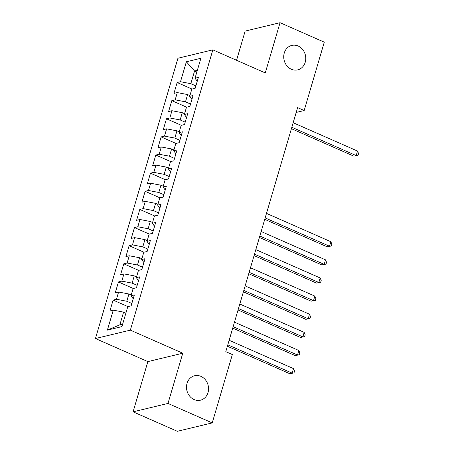 <?xml version="1.0" encoding="UTF-8"?>
<svg xmlns="http://www.w3.org/2000/svg" width="454" height="454" viewBox="0 0 454 454"><rect width="100%" height="100%" fill="white"/><g stroke="black" fill="none" stroke-linecap="round" stroke-linejoin="round"><path stroke-width="0.68" d="M200.94 376.366A12.57 10.93 -103.5 0 1 208.551 389.044A12.57 10.93 -103.5 0 1 200.469 400.195A12.57 10.93 -103.5 0 1 194.113 399.571A12.57 10.93 -103.5 0 1 186.503 386.893A12.57 10.93 -103.5 0 1 194.59 375.747A12.57 10.93 -103.5 0 1 200.94 376.366M298.164 46.036A12.57 10.93 -103.5 0 1 305.775 58.714A12.57 10.93 -103.5 0 1 297.688 69.859A12.57 10.93 -103.5 0 1 291.337 69.241A12.57 10.93 -103.5 0 1 283.727 56.563A12.57 10.93 -103.5 0 1 291.809 45.411A12.57 10.93 -103.5 0 1 298.164 46.036M133.09 411.829L167.991 403.436L182.775 353.212L147.868 361.605L133.09 411.829L177.321 431.3L212.228 422.907L232.346 354.557L225.791 351.668L297.614 107.638L304.169 110.521L324.281 42.171L280.05 22.7L245.143 31.093L236.557 60.28M147.868 361.605L95.448 338.531L177.94 58.237L212.847 49.844L130.349 330.137L95.448 338.531M196.854 72.01L194.562 71L186.367 61.772L180.499 81.714L177.151 82.52L173.95 93.399L177.298 92.593L175.165 99.846L171.811 100.652L168.61 111.525L171.958 110.719L169.824 117.972L166.476 118.778L163.275 129.657L166.624 128.851L164.49 136.104L161.142 136.909L157.941 147.788L161.289 146.982L159.155 154.235L155.807 155.041L152.606 165.92L155.955 165.114L153.821 172.367L150.467 173.173L147.266 184.046L150.614 183.246L148.481 190.493L145.132 191.299L141.932 202.178L145.28 201.372L143.146 208.624L139.798 209.43L136.597 220.309L139.946 219.503L137.812 226.756L134.463 227.562L131.257 238.441L134.611 237.635L132.472 244.888L129.123 245.693L125.923 256.567L129.271 255.767L127.137 263.014L123.789 263.819L120.588 274.698L123.936 273.893L121.803 281.145L118.454 281.951L115.254 292.83L118.602 292.024L116.468 299.277L113.12 300.083L109.913 310.962L113.267 310.156L123.59 312.131L119.856 324.826L122.642 324.15M186.367 61.772L200.895 58.277L195.027 78.219L197.246 81.249M119.856 324.826L107.394 330.098L121.922 326.608L127.79 306.66L131.144 305.854L134.344 294.981L130.996 295.781L133.13 288.534L136.478 287.728L139.679 276.849L136.331 277.655L138.464 270.402L141.813 269.597L145.013 258.718L141.665 259.523L143.799 252.271L147.147 251.465L150.353 240.586L147 241.392L149.139 234.139L152.487 233.333L155.688 222.454L152.34 223.26L154.474 216.008L157.822 215.207L161.022 204.328L157.674 205.134L159.808 197.882L163.156 197.076L166.357 186.197L163.009 187.003L165.143 179.75L168.496 178.944L171.697 168.065L168.349 168.871L170.483 161.618L173.831 160.812L177.032 149.933L173.683 150.739L175.817 143.487L179.165 142.687L182.366 131.808L179.018 132.613L181.152 125.361L184.5 124.555L187.701 113.676L184.352 114.482L186.486 107.229L189.84 106.423L193.041 95.544L189.693 96.35L191.826 89.097L195.175 88.292L198.375 77.413L195.027 78.219M107.394 330.098L113.267 310.156M131.842 303.476L126.791 301.252L128.925 294.005L131.223 295.009M116.468 299.277L126.791 301.252M118.602 292.024L128.925 294.005M137.176 285.345L132.131 283.126L134.265 275.873L136.558 276.883M121.803 281.145L132.131 283.126M123.936 273.893L134.265 275.873M130.996 295.781L133.215 298.811M142.516 267.219L137.466 264.994L139.599 257.741L141.892 258.752M127.137 263.014L137.466 264.994M129.271 255.767L139.599 257.741M136.331 277.655L138.549 280.68M147.851 249.087L142.8 246.863L144.934 239.61L147.227 240.62M132.472 244.888L142.8 246.863M134.611 237.635L144.934 239.61M141.665 259.523L143.884 262.554M153.185 230.955L148.135 228.731L150.274 221.478L152.567 222.488M137.812 226.756L148.135 228.731M139.946 219.503L150.274 221.478M147 241.392L149.224 244.422M158.52 212.824L153.475 210.605L155.608 203.352L157.901 204.362M143.146 208.624L153.475 210.605M145.28 201.372L155.608 203.352M152.34 223.26L154.559 226.291M163.86 194.692L158.809 192.473L160.943 185.221L163.236 186.231M148.481 190.493L158.809 192.473M150.614 183.246L160.943 185.221M157.674 205.134L159.893 208.159M169.194 176.566L164.144 174.342L166.278 167.089L168.576 168.099M153.821 172.367L164.144 174.342M155.955 165.114L166.278 167.089M163.009 187.003L165.233 190.033M174.529 158.435L169.478 156.21L171.618 148.957L173.91 149.968M159.155 154.235L169.478 156.21M161.289 146.982L171.618 148.957M168.349 168.871L170.568 171.901M179.863 140.303L174.818 138.084L176.952 130.831L179.245 131.842M164.49 136.104L174.818 138.084M166.624 128.851L176.952 130.831M173.683 150.739L175.902 153.77M185.204 122.171L180.153 119.952L182.287 112.7L184.579 113.71M169.824 117.972L180.153 119.952M171.958 110.719L182.287 112.7M179.018 132.613L181.237 135.638M190.538 104.045L185.487 101.821L187.621 94.568L189.92 95.578M175.165 99.846L185.487 101.821M177.298 92.593L187.621 94.568M184.352 114.482L186.577 117.512M195.873 85.914L190.828 83.689L194.562 71L197.348 70.33M180.499 81.714L190.828 83.689M189.693 96.35L191.911 99.381M167.991 403.436L212.228 422.907M212.847 49.844L265.272 72.918L280.05 22.7M182.775 353.212L130.349 330.137M296.201 112.439L304.169 110.521M125.883 313.141L123.59 312.131M177.151 82.52L192.002 89.058M171.811 100.652L186.662 107.184M166.476 118.778L181.328 125.315M161.142 136.909L175.993 143.447M155.807 155.041L170.659 161.579M150.467 173.173L165.318 179.71M145.132 191.299L159.984 197.836M139.798 209.43L154.649 215.968M134.463 227.562L149.315 234.099M129.123 245.693L143.975 252.231M123.789 263.819L138.64 270.357M118.454 281.951L133.306 288.489M113.12 300.083L127.966 306.62M291.423 128.681L353.842 156.159L356.197 155.591L291.837 127.262M357.531 151.057L358.552 153.526L358.019 155.342L356.197 155.591L357.531 151.057L293.171 122.728M358.019 155.342L353.842 156.159M264.739 219.333L327.158 246.811L329.519 246.244L265.159 217.914M330.853 241.71L331.874 244.178L331.341 245.989L329.519 246.244L330.853 241.71L266.492 213.38M331.341 245.989L327.158 246.811M259.404 237.465L321.824 264.937L324.184 264.376L259.824 236.04M325.518 259.841L326.539 262.31L326.006 264.12L324.184 264.376L325.518 259.841L261.158 231.512M326.006 264.12L321.824 264.937M254.07 255.591L316.489 283.069L318.844 282.502L254.484 254.172M320.178 277.973L321.205 280.436L320.666 282.252L318.844 282.502L320.178 277.973L255.818 249.638M320.666 282.252L316.489 283.069M248.73 273.722L311.155 301.201L313.51 300.633L249.15 272.304M314.843 296.099L315.865 298.567L315.331 300.383L313.51 300.633L314.843 296.099L250.483 267.769M315.331 300.383L311.155 301.201M243.395 291.854L305.814 319.332L308.175 318.765L243.815 290.435M309.509 314.23L310.53 316.699L309.997 318.509L308.175 318.765L309.509 314.23L245.149 285.901M309.997 318.509L305.814 319.332M238.061 309.986L300.48 337.458L302.841 336.896L238.481 308.561M304.174 332.362L305.196 334.831L304.662 336.641L302.841 336.896L304.174 332.362L239.814 304.032M304.662 336.641L300.48 337.458M232.726 328.117L295.145 355.59L297.501 355.022L233.14 326.693M298.834 350.494L299.856 352.957L299.322 354.773L297.501 355.022L298.834 350.494L234.474 322.158M299.322 354.773L295.145 355.59M227.386 346.243L289.805 373.721L292.166 373.154L227.806 344.824M293.5 368.62L294.521 371.088L293.988 372.904L292.166 373.154L293.5 368.62L229.139 340.29M293.988 372.904L289.805 373.721"/></g></svg>
